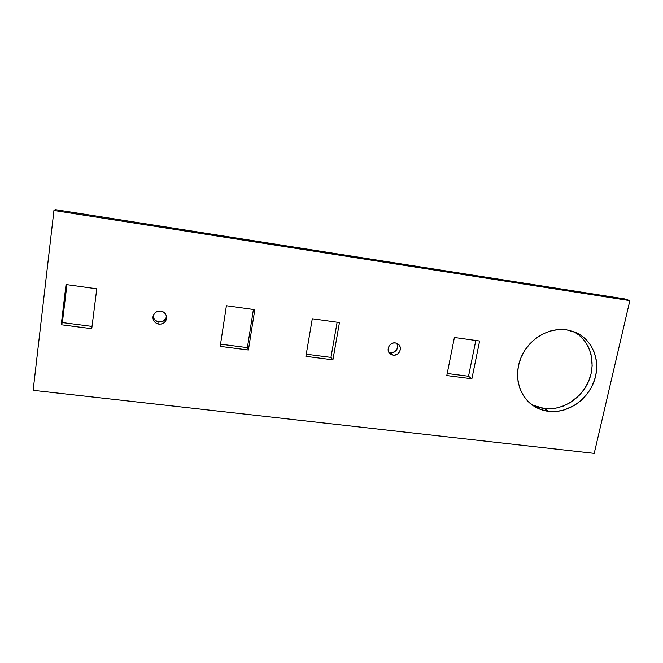 <?xml version="1.0" encoding="UTF-8"?>
<svg xmlns="http://www.w3.org/2000/svg" width="663" height="663" viewBox="0 0 663 663"><rect width="100%" height="100%" fill="white"/><g stroke="black" fill="none" stroke-linecap="round" stroke-linejoin="round"><path stroke-width="0.99" d="M153.062 316.375C153.7 319.508 155.639 321.389 158.88 322.019L158.896 324.149C155.15 323.345 153.161 321.099 152.946 317.403C153.601 313.093 156.186 310.988 160.719 311.088L163.247 311.941L165.244 313.657L166.421 315.969L166.579 318.538L165.717 320.958L163.952 322.881L161.557 324L158.896 324.149L156.369 323.312L154.355 321.605L153.178 319.284L153.004 316.715L153.866 314.279L155.639 312.356L158.043 311.229L160.719 311.088C164.233 311.817 166.206 313.906 166.637 317.345C166.239 321.911 163.662 324.182 158.896 324.149L158.88 322.019L155.308 320.436L153.228 317.204M388.866 352.326L390.524 352.799L393.093 355.153L389.952 353.694C385.568 350.064 389.695 341.868 395.388 342.928L397.601 343.707L399.3 345.299L400.228 347.453L400.245 349.857L399.35 352.128L397.676 353.934L394.286 355.194L391.941 354.879L389.935 353.677L388.584 351.771L388.203 348.241L389.106 345.962L390.78 344.147L392.993 343.086L395.388 342.928L398.339 344.238C402.947 347.768 398.877 356.213 393.093 355.153L390.524 352.799L388.866 352.326M530.624 403.775C534.85 406.311 539.45 407.902 544.431 408.524L548.492 411.342C542.616 410.604 537.303 408.565 532.538 405.226C518.425 395.339 513.452 374.346 521.441 356.578C529.323 338.768 548.964 327.182 566.575 329.834L573.959 331.732L580.664 335.13L586.44 339.887L591.081 345.813L594.413 352.666L596.31 360.183L596.36 372.067L594.545 379.965L591.33 387.499L586.83 394.386L581.227 400.377L574.722 405.259L563.79 410.099L556.133 411.491L548.492 411.342L541.157 409.651L534.419 406.469L528.527 401.902L523.72 396.126L520.19 389.347L518.085 381.813L517.496 373.833L518.458 365.703L520.936 357.747L524.847 350.288L530.027 343.616L536.284 338.014L543.362 333.688L550.97 330.829L558.818 329.528L566.575 329.834L576.246 332.685C593.319 340.475 601.068 362.164 594.114 381.233C587.319 400.353 567.18 413.695 548.492 411.342L544.431 408.524L533.74 405.449M53.943 210.478L629.85 300.654L624.902 298.972L55.211 209.624L53.943 210.478L55.211 209.624L624.902 298.972L629.85 300.654L594.214 453.376L33.15 390.316L53.943 210.478L33.15 390.316L594.214 453.376L629.85 300.654L53.943 210.478M165.626 318.862L162.758 321.422L158.88 322.019C163.073 322.152 165.617 320.254 166.504 316.317M247.382 347.636L220.539 344.163L247.382 347.636L253.407 309.497L247.382 347.636L248.401 350.006L220.199 346.376L226.398 305.734L254.791 309.687L248.401 350.006L247.382 347.636M330.961 357.407L306.256 354.208L330.961 357.407L337.127 322.226L330.961 357.407L332.901 359.843L305.892 356.354L312.29 318.77L339.456 322.549L332.901 359.843L330.961 357.407M396.839 343.326L397.709 346.368L396.714 349.815L394.013 352.227L390.524 352.799C396.466 352.111 398.571 348.953 396.839 343.326M468.526 376.244L447.21 373.493L468.526 376.244L475.819 340.475L468.526 376.244L471.874 378.788L446.796 375.565L454.395 337.492L479.614 341.006L471.874 378.788L468.526 376.244M92.033 326.428L62.372 322.583L66.922 284.659L62.372 322.583L92.033 326.428M574.001 331.749L579.213 335.279L584.401 340.591L588.371 346.956L590.982 354.108L592.167 365.703L591.098 373.601L588.603 381.275L584.774 388.443L579.752 394.85L570.412 402.516L563.31 406.054L555.809 408.176L544.431 408.524C562.522 410.803 582.039 398.289 589.134 379.965C596.369 361.691 589.896 340.426 574.001 331.749M66.051 284.543L96.773 288.811L91.743 328.707L61.228 324.771L66.051 284.543L96.773 288.811L91.743 328.707L61.228 324.771L62.372 322.583L61.228 324.771L66.051 284.543M454.395 337.492L479.614 341.006L471.874 378.788L446.796 375.565L454.395 337.492M312.29 318.77L339.456 322.549L332.901 359.843L305.892 356.354L312.29 318.77M226.398 305.734L254.791 309.687L248.401 350.006L220.199 346.376L226.398 305.734"/></g></svg>
